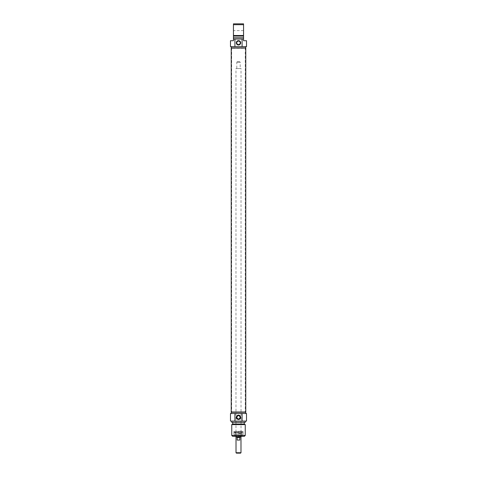 <?xml version="1.0" encoding="UTF-8"?>
<svg xmlns="http://www.w3.org/2000/svg" width="477" height="477" viewBox="0 0 477 477"><rect width="100%" height="100%" fill="white"/><g stroke="black" fill="none" stroke-linecap="round" stroke-linejoin="round"><path stroke-width="0.36" stroke-dasharray="2.38 1.79" d="M245.363 47.885L231.637 47.885L245.363 47.885L245.25 48.308L231.75 48.308L245.25 48.308L245.25 411.824L231.75 411.824L245.25 411.824L245.363 412.241L231.637 412.241L245.363 412.241M245.78 412.241L231.22 412.241M231.22 47.885L245.78 47.885M240.187 68.551L236.813 68.551L240.187 68.551L240.187 62.141L236.813 62.141L240.187 62.141L239.848 61.801L237.152 61.801L239.848 61.801M240.569 453.15L236.431 453.15M236.014 452.727L240.986 452.727M240.986 437.123L236.014 437.123L240.986 437.123M237.176 440.074L239.824 440.074L239.824 437.546L237.176 437.546L237.176 440.074L239.824 440.074L237.176 440.074M237.176 437.546L239.824 437.546L237.176 437.546M241.028 437.123L235.972 437.123M241.028 68.551L235.972 68.551L241.028 68.551L241.028 436.282M238.5 431.56L243.055 431.56L238.5 431.56M238.5 431.303L242.298 431.303L238.5 431.303M238.5 435.859L242.34 435.859L238.5 435.859M238.5 435.435L242.34 435.435L238.5 435.435M238.5 434.595L233.945 434.595L238.5 434.595M238.5 436.282L234.243 436.282L238.5 436.282M244.403 436.282L232.597 436.282M239.603 413.511L231.244 413.511L239.603 413.511M246.514 421.102L230.486 421.102M230.486 413.511L246.514 413.511M231.75 435.435L245.25 435.435M245.25 424.613L231.75 424.613M238.5 412.241L245.756 412.241L238.5 412.241M244.278 424.053L232.722 424.053M238.5 422.366L244.278 422.366L238.5 422.366M245.25 422.366L231.75 422.366M238.5 421.102L245.25 421.102L238.5 421.102M238.5 436.032L241.243 436.032L238.5 436.032M238.5 432.234L235.465 432.234L238.5 432.234M238.5 431.81L233.885 431.81L238.5 431.81M238.5 432.067L233.819 432.067L238.5 432.067M238.5 435.608L242.167 435.608L238.5 435.608M238.5 436.199L241.493 436.199L238.5 436.199M238.5 433.444L241.493 433.444L238.5 433.444M243.562 35.829L233.438 35.829L233.438 30.427L233.611 35.656L233.611 30.6L243.389 30.6L243.389 35.656L243.562 30.427L243.562 35.829L243.562 30.427M230.486 40.718L233.438 40.718L233.438 23.85L243.562 23.85L243.562 40.718L246.514 40.718M233.438 30.427L233.438 35.829M243.562 37.766L233.438 37.766M243.562 39.031L233.438 39.031M246.514 46.621L230.486 46.621M237.385 44.164A1.741 1.741 0 0 0 240.062 43.604A1.741 1.741 0 0 0 238.899 41.129A1.741 1.741 0 0 0 237.385 44.164M237.397 46.621L245.756 46.621L237.397 46.621M243.562 24.691L233.438 24.691M233.438 35.519L243.562 35.519M245.756 47.885L231.244 47.885L245.756 47.885M233.438 36.079L243.562 36.079M238.5 434.428L243.222 434.428L238.5 434.428M238.5 431.727L233.778 431.727L238.5 431.727M238.5 435.805L241.04 435.805L238.5 435.805M238.5 432.603L241.058 432.603L238.5 432.603M238.5 433.074L234.994 433.074L238.5 433.074M238.5 433.021L242.316 433.021L238.5 433.021M231.637 47.885L231.637 412.241M237.152 61.801L236.813 62.141L236.813 68.551M235.972 436.282L235.972 68.551M234.833 435.608L234.243 436.282M242.167 435.608L242.757 436.282M243.055 431.56L243.055 434.595M233.945 431.56L233.945 434.595M241.284 432.234L241.201 436.032M235.716 432.234L235.799 436.032M235.465 432.234L234.845 433.164L242.155 433.164L242.507 431.81M241.535 432.234L242.155 433.164L234.845 433.164L234.493 431.81M233.885 431.81L233.986 434.595M243.115 431.81L243.014 434.595M241.493 436.199L241.761 435.608M235.507 436.199L235.239 435.608"/><path stroke-width="0.72" d="M231.22 412.241L245.78 412.241L245.78 47.885L231.22 47.885L231.22 412.241M236.014 452.727L236.431 453.15L240.569 453.15L240.986 452.727L236.014 452.727L236.014 437.123M240.986 452.727L240.986 437.123M237.176 437.546L239.824 437.546L239.824 440.074L237.176 440.074L237.176 437.546M235.972 436.282L235.972 437.123L241.028 437.123L241.028 436.282M236.759 417.303C237.922 419.551 239.078 419.551 240.241 417.303C239.078 415.062 237.922 415.062 236.759 417.303M231.75 435.435L232.597 436.282L244.403 436.282L245.25 435.435L231.75 435.435L231.75 424.613L245.25 424.613L245.25 435.435M240.241 417.303A1.741 1.741 0 0 1 237.629 418.812A1.741 1.741 0 0 1 237.629 415.795A1.741 1.741 0 0 1 240.241 417.303M240.664 417.303A2.164 2.164 0 0 0 237.415 415.431A2.164 2.164 0 0 0 237.415 419.182A2.164 2.164 0 0 0 240.664 417.303M242.077 413.511L230.486 413.511L230.486 421.102L246.514 421.102L246.514 413.511L242.077 413.511L242.077 421.102M234.922 421.102L234.922 413.511M231.75 424.613L232.722 424.053L244.278 424.053L245.25 424.613M231.75 421.102L231.75 422.366L245.25 422.366L245.25 421.102M243.562 39.031L242.077 39.031L242.077 46.621L246.514 46.621L246.514 40.718L243.562 40.718L243.562 23.85L233.438 23.85L233.438 40.718L230.486 40.718L230.486 46.621L234.922 46.621L234.922 39.031L233.438 39.031M233.438 24.691L243.562 24.691M243.562 35.519L233.438 35.519M243.562 36.079L233.438 36.079M243.562 37.766L233.438 37.766M242.077 39.031L234.922 39.031M236.759 42.829A1.741 1.741 0 0 1 239.371 41.314A1.741 1.741 0 0 1 239.371 44.337A1.741 1.741 0 0 1 236.759 42.829M236.336 42.829A2.164 2.164 0 0 0 239.585 44.701A2.164 2.164 0 0 0 239.585 40.95A2.164 2.164 0 0 0 236.336 42.829M234.922 46.621L242.077 46.621M245.756 46.621L245.756 47.885M245.756 413.511L245.756 412.241M231.244 413.511L231.244 412.241M244.278 424.053L244.278 422.366M232.722 424.053L232.722 422.366M231.244 46.621L231.244 47.885"/></g></svg>
